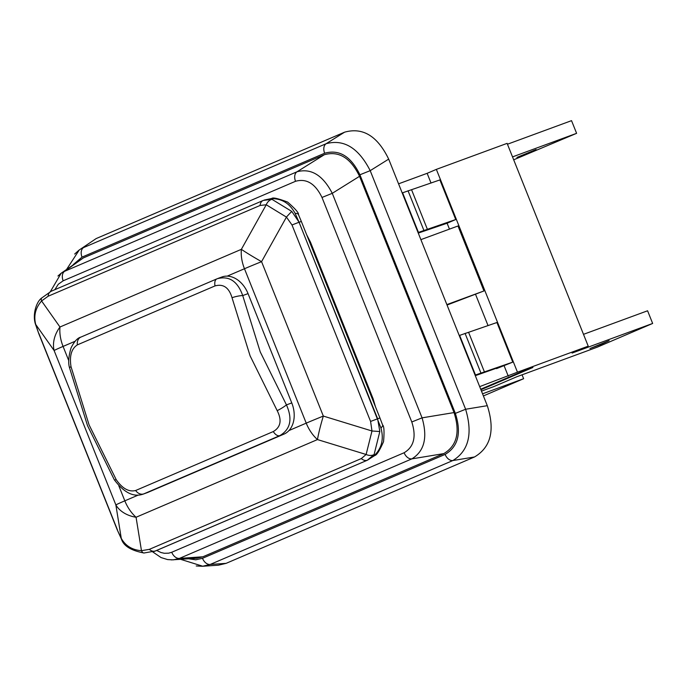 <?xml version="1.0" encoding="UTF-8"?>
<svg xmlns="http://www.w3.org/2000/svg" width="687" height="687" viewBox="0 0 687 687"><rect width="100%" height="100%" fill="white"/><g stroke="black" fill="none" stroke-linecap="round" stroke-linejoin="round"><path stroke-width="1.03" d="M143.24 494.108L147.379 492.588A25.608 18.789 -110.2 0 0 148.049 492.321L283.989 434.107A25.608 18.789 -110.2 0 0 288.969 430.543A25.608 18.789 69.8 0 0 291.769 402.934L286.453 404.892L260.21 351.838L242.726 295.565C237.565 281.12 229.02 275.521 217.101 278.776A8.536 4.775 -112.8 0 0 216.963 278.836L217.101 278.776M148.049 492.321L143.282 494.09C133.733 497.517 124.089 492.759 114.343 479.835L87.498 425.579L69.61 368.009A8.536 1.657 -12.6 0 1 71.019 366.678C69.327 355.96 71.448 348.687 77.373 344.865L215.031 285.912C223.344 283.645 229.011 287.587 232.026 297.729A8.536 1.657 -12.6 0 1 242.726 295.565L248.041 293.615A25.608 18.789 69.8 0 0 227.208 276.131A25.608 18.789 -110.2 0 0 221.927 276.981L217.831 278.493M77.373 344.865A8.536 6.681 -113.7 0 1 80.86 337.111L216.963 278.836A8.536 4.775 -112.8 0 0 215.031 285.912M114.343 479.835A8.536 1.228 -30.9 0 0 116.18 479.595L89.052 424.806L71.019 366.678M232.026 297.729L250.102 355.849L277.187 410.646C282.039 420.212 280.743 427.185 273.289 431.556A8.536 4.775 -112.8 0 0 279.832 435.635L143.849 493.859A8.536 6.681 -113.7 0 1 135.631 490.509C128.873 492.21 122.389 488.577 116.18 479.595M277.187 410.646A8.536 1.228 -30.9 0 0 286.453 404.892C292.722 419.07 290.515 429.315 279.832 435.635L283.989 434.107M248.041 293.615L291.769 402.934M374.08 454.596L379.825 431.539L371.985 430.989L366.119 454.485A8.965 7.11 29.5 0 0 374.08 454.596L367.296 460.238L154.335 551.403M291.795 211.441L271.975 199.333A8.965 7.274 103.6 0 0 266.238 204.76L286.436 217.101A8.965 0.644 -48.3 0 1 291.795 211.441L299.077 222.219L380.933 427.924C384.024 439.182 381.697 448.499 373.96 455.876L367.296 460.238A8.965 6.089 -113.2 0 0 367.485 460.161L155.511 550.94A8.965 6.089 -113.2 0 1 155.314 551.017L367.253 460.256A8.965 6.089 66.8 0 1 361.319 458.572L149.337 549.351A8.965 6.089 66.8 0 0 155.279 551.026L143.978 553.001C131.14 550.588 123.66 545.985 121.487 539.218A8.965 4.148 152.8 0 0 121.487 539.218A8.965 4.148 152.8 0 1 121.273 538.359L117.288 529.943L121.487 539.183M144.15 553.009A8.965 3.779 -89.2 0 1 143.978 553.018A8.965 3.779 -89.2 0 1 141.47 550.691C132.239 549.986 125.506 545.873 121.273 538.359L115.863 504.919A32.435 24.303 -9.2 0 0 136.06 517.259A32.435 22.018 -113.2 0 1 124.828 500.832L118.791 485.735M41.744 297.969C36.686 301.378 32.341 313.813 35.32 323.783A8.965 3.727 -16.6 0 0 35.329 323.809A8.965 3.727 -16.6 0 0 35.715 324.462C33.508 315.857 35.458 308.025 41.581 300.966A8.965 3.607 -135.6 0 1 41.744 297.96A8.965 3.607 -135.6 0 1 41.761 297.943A8.965 3.607 -135.6 0 1 41.907 297.823M227.208 276.131L244.469 268.737L306.23 423.149A32.435 22.018 66.8 0 0 317.463 439.577A32.435 3.28 -73 0 1 323.328 416.073A32.435 0.85 158.2 0 0 306.23 423.149L288.969 430.543M292.001 224.975L370.585 421.432L371.985 430.989L323.328 416.073L261.567 261.661A32.435 2.224 -150.8 0 1 241.369 249.329A32.435 22.018 66.8 0 0 244.469 268.737A32.435 0.85 -21.8 0 1 261.567 261.661L286.436 217.101L292.001 224.975L299.043 222.236L377.618 418.701L379.825 431.539M68.752 360.632L63.075 346.42A32.435 22.018 -113.2 0 1 59.967 327.012A32.435 25.367 144.8 0 0 54.101 350.507A32.435 0.85 -21.8 0 1 63.075 346.42L75.218 341.216M271.975 199.333L263.327 200.415A8.965 6.089 -113.2 0 0 263.138 200.492L271.082 198.68C281.653 198.38 289.665 203.266 295.109 213.356L299.077 222.219L301.353 221.48L379.937 417.945L370.585 421.432M264.237 200.054L271.82 198.466A8.965 4.053 -94.5 0 1 271.992 198.449M309.743 242.468L310.472 242.159L306.617 234.645M372.38 399.061L373.11 398.761L310.472 242.159M375.514 406.902L373.11 398.761M271.082 198.68A8.965 4.053 -94.5 0 1 271.82 198.457C272.791 197.263 278.072 198.474 287.638 202.09C295.393 208.908 299 213.082 298.467 214.61A8.965 3.555 156.2 0 0 295.109 213.356M374.99 455.335A8.965 3.924 -130.5 0 1 374.844 455.472A8.965 3.924 -130.5 0 1 373.96 455.876M367.545 460.135A8.965 6.089 -113.2 0 1 367.493 460.161L374.836 455.464C376.699 455.215 379.61 450.603 383.552 441.629C384.402 431.608 384.085 426.06 382.607 424.978A8.965 3.117 160.2 0 1 380.933 427.924M298.493 214.662A8.965 3.555 156.2 0 0 298.467 214.61L301.353 221.489M154.103 551.489L155.502 550.94A8.965 6.089 -113.2 0 0 155.709 550.845M54.831 289.699L58.275 284.263L63.161 280.803A8.536 5.797 -113.2 0 1 64.621 271.296L60.997 273.349L83.342 257.926L324.273 154.755C338.837 150.659 350.593 157.838 359.541 176.301L454.038 412.578C460.324 432.175 456.907 445.854 443.802 453.609L411.831 458.882A8.536 5.797 -113.2 0 1 404.111 452.75L171.733 552.262A8.536 5.797 66.8 0 0 179.453 558.394L411.831 458.882C424.368 451.222 427.786 437.542 422.067 417.851L411.788 421.973C416.502 436.674 413.943 446.928 404.111 452.75M171.183 559.905L196.791 558.248L202.88 556.788L179.453 558.394L173.244 559.871L167.602 559.579L161.067 557.569L152.754 551.919M454.038 412.578L422.067 417.851L332.268 193.33L321.988 197.452L411.788 421.973M359.541 176.301L332.268 193.33C322.838 175.168 311.082 167.989 296.999 171.784A8.536 5.797 66.8 0 0 295.539 181.291C306.471 178.216 315.281 183.609 321.988 197.452M60.997 273.349L57.948 276.011M443.802 453.609L202.88 556.788M196.242 565.959L202.433 566.286L218.483 565.178L226.092 563.357L474.502 456.975C490.887 447.28 495.155 430.182 487.298 405.682L388.679 159.118L370.199 170.659L359.919 174.781L455.352 413.376L465.623 409.254L370.199 170.659C358.537 147.877 343.835 138.903 326.11 143.72A8.536 5.797 66.8 0 0 324.65 153.235C339.223 149.131 350.98 156.318 359.919 174.781M455.352 413.376C461.63 432.973 458.22 446.653 445.116 454.408A8.536 5.797 66.8 0 0 452.827 460.548C468.646 450.947 472.914 433.849 465.623 409.254L487.298 405.682M388.679 159.118C377.507 136.035 362.805 127.061 344.591 132.179L326.11 143.72L83.488 247.621A8.536 5.797 66.8 0 0 82.036 257.127L324.65 153.235M445.116 454.408L202.493 558.308A8.536 5.797 66.8 0 0 210.213 564.448L452.827 460.548L474.502 456.975M344.591 132.179L96.189 238.561L78.979 250.171L74.677 254.044M202.433 566.286L210.213 564.448L226.092 563.357M96.189 238.561L78.979 250.171M480.72 389.228L523.108 371.074L532.906 367.476L480.926 389.735M479.681 386.626L517.466 372.174L436.357 169.38L427.142 173.322L431.032 183.06M402.204 192.927L439.895 179.925L455.739 219.531L447.1 223.232L449.461 229.123M475.301 375.677L496.358 368.232M459.242 335.522L496.933 322.512L512.777 362.126L496.512 368.627M512.777 362.126L475.086 375.128M513.687 159.813L576.608 133.33L512.519 156.894M516.942 157.426L536.1 149.534L516.942 157.426M507.453 144.218L571.532 120.654L576.608 133.33M398.563 183.824L427.142 173.322M420.891 239.634L457.989 225.989L483.966 290.953L446.868 304.59M483.966 290.953L447.048 305.028M504.138 365.827L508.251 376.124M475.619 294.525L488.062 325.647M447.1 223.232L418.271 233.082M418.048 232.541L455.739 219.531M402.591 192.764L418.435 232.369M408.035 190.763L423.879 230.368M411.633 189.913L427.477 229.527M468.663 332.508L484.507 372.114M465.065 333.358L480.909 372.964M459.629 335.359L475.464 374.965M522.06 374.819L523.623 378.709L482.557 393.806M523.623 378.709L483.399 395.935M481.484 391.126L493.755 386.618L516.796 376.751L597.355 347.133L652.65 323.457L572.099 353.066L588.227 346.162L517.466 372.174M609.12 340.649L601.168 344.393L589.961 348.541L609.12 340.649M583.495 334.337L647.583 310.782L652.65 323.457M436.357 169.38L507.109 143.36L588.227 346.162M273.289 431.556L135.631 490.509M138.31 495.061L124.828 500.832A32.435 0.85 158.2 0 0 115.863 504.919L54.101 350.507L35.715 324.462L38.712 333.487L35.338 323.809M48.107 296.252L260.081 205.473L266.238 204.76L241.369 249.329L59.967 327.012L41.581 300.966L48.107 296.252A8.965 6.089 -113.2 0 1 51.147 291.271A8.965 6.089 -113.2 0 1 51.353 291.194M149.337 549.351L141.47 550.691L136.06 517.259L317.463 439.577L366.119 454.485L361.319 458.572M260.081 205.473A8.965 6.089 -113.2 0 1 263.13 200.492L51.147 291.271L41.77 297.96M63.161 280.803L295.539 181.291M171.733 552.262L168.676 553.172L164.33 553.284L161.007 552.528L156.662 550.442M117.417 529.849L38.841 333.384M324.273 154.755L296.999 171.784L64.621 271.296L83.342 257.926M73.251 264.598L82.036 257.127M202.493 558.308L195.769 559.802L188.642 558.806M69.61 368.009C68.039 363.234 68.511 356.536 71.044 347.923C74.23 341.525 77.511 337.918 80.86 337.111M382.607 424.978L379.928 417.945M117.288 529.943L38.712 333.487M50.383 291.614L61.169 273.246M79.203 250.051L66.682 269.287M202.708 566.217L180.724 559.355"/></g></svg>
